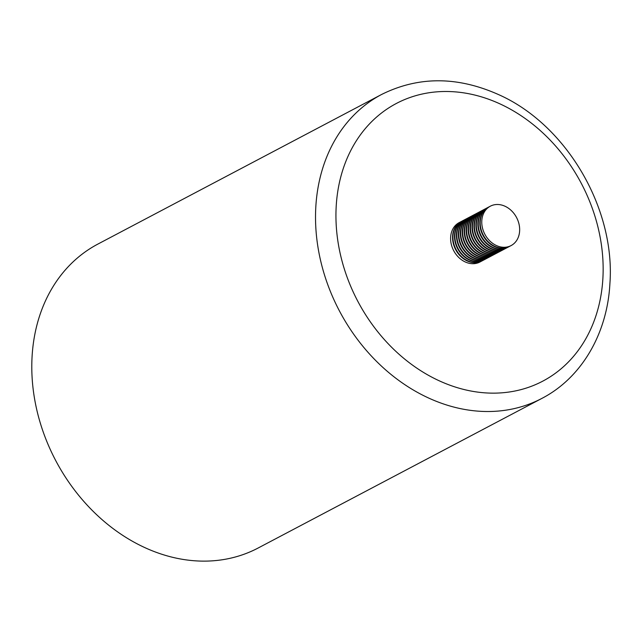 <?xml version="1.0" encoding="UTF-8"?>
<svg xmlns="http://www.w3.org/2000/svg" width="642" height="642" viewBox="0 0 642 642"><rect width="100%" height="100%" fill="white"/><g stroke="black" fill="none" stroke-linecap="round" stroke-linejoin="round"><path stroke-width="0.96" d="M381.629 94.454L97.897 244.072A171.799 138.295 62.2 0 0 32.1 356.214A171.799 138.295 62.2 0 0 104.349 521.609A171.799 138.295 62.2 0 0 258.164 548.003L541.896 398.393A171.799 138.295 -117.8 0 1 388.081 371.999A171.799 138.295 -117.8 0 1 315.832 206.604A171.799 138.295 -117.8 0 1 381.629 94.454C418.56 76.117 457.69 76.229 499.019 94.799C566.525 124.885 615.558 208.602 609.9 283.692C607.292 333.599 581.564 377.865 541.896 398.393M481.901 219.556A22.261 17.92 62.2 0 0 490.697 241.761A22.261 17.92 62.2 0 0 511.096 245.581A22.261 17.92 62.2 0 0 519.522 232.219A22.261 17.92 62.2 0 0 510.719 210.014A22.261 17.92 62.2 0 0 490.327 206.194A22.261 17.92 62.2 0 0 481.901 219.556M490.327 206.194L488.763 207.013A22.261 17.92 62.2 0 0 480.336 220.383A22.261 17.92 62.2 0 0 489.14 242.58A22.261 17.92 62.2 0 0 509.531 246.4L511.096 245.581M461.309 221.498A22.261 17.92 62.2 0 0 461.117 221.594A22.261 17.92 62.2 0 0 452.69 234.964A22.261 17.92 62.2 0 0 461.486 257.161A22.261 17.92 62.2 0 0 481.885 260.981A22.261 17.92 62.2 0 0 482.078 260.877M461.117 221.594L459.166 222.622A22.261 17.92 62.2 0 0 450.74 235.991A22.261 17.92 62.2 0 0 459.544 258.188A22.261 17.92 62.2 0 0 479.935 262.008L481.885 260.981M463.259 220.471A22.261 17.92 62.2 0 0 463.059 220.567A22.261 17.92 62.2 0 0 454.632 233.937A22.261 17.92 62.2 0 0 463.436 256.134A22.261 17.92 62.2 0 0 483.827 259.954A22.261 17.92 62.2 0 0 484.02 259.85M463.059 220.567L461.502 221.394A22.261 17.92 62.2 0 0 453.075 234.755A22.261 17.92 62.2 0 0 461.879 256.96A22.261 17.92 62.2 0 0 482.27 260.78L483.827 259.954M465.201 219.444A22.261 17.92 62.2 0 0 465.009 219.54A22.261 17.92 62.2 0 0 456.582 232.91A22.261 17.92 62.2 0 0 465.386 255.107A22.261 17.92 62.2 0 0 485.777 258.935A22.261 17.92 62.2 0 0 485.97 258.83M465.009 219.54L463.452 220.367A22.261 17.92 62.2 0 0 455.026 233.728A22.261 17.92 62.2 0 0 463.829 255.933A22.261 17.92 62.2 0 0 484.22 259.753L485.777 258.935M467.151 218.416A22.261 17.92 62.2 0 0 466.959 218.521A22.261 17.92 62.2 0 0 458.532 231.882A22.261 17.92 62.2 0 0 467.328 254.08A22.261 17.92 62.2 0 0 487.727 257.907A22.261 17.92 62.2 0 0 487.92 257.803M466.959 218.521L465.394 219.339A22.261 17.92 62.2 0 0 456.968 232.701A22.261 17.92 62.2 0 0 465.771 254.906A22.261 17.92 62.2 0 0 486.163 258.726L487.727 257.907M469.101 217.389A22.261 17.92 62.2 0 0 468.901 217.494A22.261 17.92 62.2 0 0 460.474 230.855A22.261 17.92 62.2 0 0 469.278 253.06A22.261 17.92 62.2 0 0 489.669 256.88A22.261 17.92 62.2 0 0 489.862 256.776M468.901 217.494L467.344 218.312A22.261 17.92 62.2 0 0 458.918 231.674A22.261 17.92 62.2 0 0 467.721 253.879A22.261 17.92 62.2 0 0 488.113 257.699L489.669 256.88M471.043 216.362A22.261 17.92 62.2 0 0 470.851 216.466A22.261 17.92 62.2 0 0 462.425 229.828A22.261 17.92 62.2 0 0 471.228 252.033A22.261 17.92 62.2 0 0 491.62 255.853A22.261 17.92 62.2 0 0 491.812 255.749M470.851 216.466L469.294 217.285A22.261 17.92 62.2 0 0 460.868 230.647A22.261 17.92 62.2 0 0 469.671 252.852A22.261 17.92 62.2 0 0 490.063 256.672L491.62 255.853M472.993 215.335A22.261 17.92 62.2 0 0 472.801 215.439A22.261 17.92 62.2 0 0 464.375 228.801A22.261 17.92 62.2 0 0 473.17 251.006A22.261 17.92 62.2 0 0 493.57 254.826A22.261 17.92 62.2 0 0 493.762 254.722M472.801 215.439L471.236 216.258A22.261 17.92 62.2 0 0 462.81 229.619A22.261 17.92 62.2 0 0 471.613 251.825A22.261 17.92 62.2 0 0 492.005 255.644L493.57 254.826M474.944 214.308A22.261 17.92 62.2 0 0 474.743 214.412A22.261 17.92 62.2 0 0 466.317 227.774A22.261 17.92 62.2 0 0 475.12 249.979A22.261 17.92 62.2 0 0 495.512 253.799A22.261 17.92 62.2 0 0 495.704 253.694M474.743 214.412L473.186 215.23A22.261 17.92 62.2 0 0 464.76 228.592A22.261 17.92 62.2 0 0 473.563 250.797A22.261 17.92 62.2 0 0 493.955 254.617L495.512 253.799M476.886 213.28A22.261 17.92 62.2 0 0 476.693 213.385A22.261 17.92 62.2 0 0 468.267 226.746A22.261 17.92 62.2 0 0 477.07 248.952A22.261 17.92 62.2 0 0 497.462 252.771A22.261 17.92 62.2 0 0 497.654 252.667M476.693 213.385L475.136 214.203A22.261 17.92 62.2 0 0 466.71 227.565A22.261 17.92 62.2 0 0 475.513 249.77A22.261 17.92 62.2 0 0 495.905 253.59L497.462 252.771M478.836 212.253A22.261 17.92 62.2 0 0 478.643 212.358A22.261 17.92 62.2 0 0 470.217 225.719A22.261 17.92 62.2 0 0 479.012 247.924A22.261 17.92 62.2 0 0 499.412 251.744A22.261 17.92 62.2 0 0 499.604 251.64M478.643 212.358L477.078 213.176A22.261 17.92 62.2 0 0 468.652 226.538A22.261 17.92 62.2 0 0 477.455 248.743A22.261 17.92 62.2 0 0 497.847 252.563L499.412 251.744M480.786 211.226A22.261 17.92 62.2 0 0 480.585 211.33A22.261 17.92 62.2 0 0 472.159 224.692A22.261 17.92 62.2 0 0 480.962 246.897A22.261 17.92 62.2 0 0 501.354 250.717A22.261 17.92 62.2 0 0 501.546 250.613M480.585 211.33L479.028 212.149A22.261 17.92 62.2 0 0 470.602 225.519A22.261 17.92 62.2 0 0 479.405 247.716A22.261 17.92 62.2 0 0 499.797 251.536L501.354 250.717M482.728 210.199A22.261 17.92 62.2 0 0 482.535 210.303A22.261 17.92 62.2 0 0 474.109 223.665A22.261 17.92 62.2 0 0 482.912 245.87A22.261 17.92 62.2 0 0 503.304 249.69A22.261 17.92 62.2 0 0 503.497 249.586M482.535 210.303L480.978 211.122A22.261 17.92 62.2 0 0 472.552 224.491A22.261 17.92 62.2 0 0 481.356 246.688A22.261 17.92 62.2 0 0 501.747 250.508L503.304 249.69M484.678 209.172A22.261 17.92 62.2 0 0 484.485 209.276A22.261 17.92 62.2 0 0 476.059 222.638A22.261 17.92 62.2 0 0 484.854 244.843A22.261 17.92 62.2 0 0 505.254 248.663A22.261 17.92 62.2 0 0 505.447 248.558M484.485 209.276L482.92 210.095A22.261 17.92 62.2 0 0 474.494 223.464A22.261 17.92 62.2 0 0 483.298 245.661A22.261 17.92 62.2 0 0 503.689 249.481L505.254 248.663M486.628 208.144A22.261 17.92 62.2 0 0 486.427 208.249A22.261 17.92 62.2 0 0 478.001 221.61A22.261 17.92 62.2 0 0 486.805 243.816A22.261 17.92 62.2 0 0 507.196 247.635A22.261 17.92 62.2 0 0 507.389 247.531M486.427 208.249L484.871 209.067A22.261 17.92 62.2 0 0 476.444 222.437A22.261 17.92 62.2 0 0 485.248 244.634A22.261 17.92 62.2 0 0 505.639 248.454L507.196 247.635M488.57 207.117A22.261 17.92 62.2 0 0 488.377 207.222A22.261 17.92 62.2 0 0 479.951 220.583A22.261 17.92 62.2 0 0 488.755 242.788A22.261 17.92 62.2 0 0 509.146 246.608A22.261 17.92 62.2 0 0 509.339 246.504M488.377 207.222L486.821 208.04A22.261 17.92 62.2 0 0 478.394 221.41A22.261 17.92 62.2 0 0 487.198 243.607A22.261 17.92 62.2 0 0 507.589 247.427L509.146 246.608M602.87 278.7A156.961 126.346 62.2 0 0 478.25 95.947A156.961 126.346 62.2 0 0 336.223 205.93A156.961 126.346 62.2 0 0 460.852 388.691A156.961 126.346 62.2 0 0 602.87 278.7"/></g></svg>
